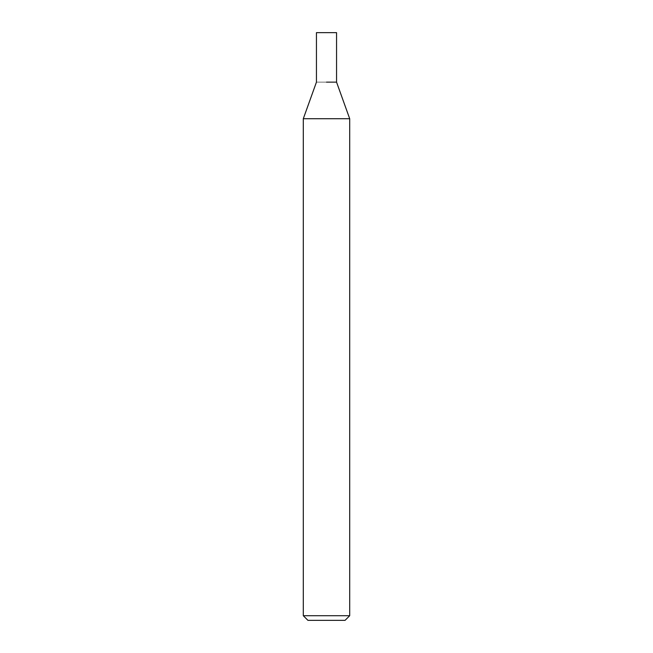<?xml version="1.0" encoding="UTF-8"?>
<svg xmlns="http://www.w3.org/2000/svg" width="653" height="653" viewBox="0 0 653 653"><rect width="100%" height="100%" fill="white"/><g stroke="black" fill="none" stroke-linecap="round" stroke-linejoin="round"><path stroke-width="0.49" stroke-dasharray="3.27 2.45" d="M307.938 620.35L345.062 620.35M349.698 615.714L303.302 615.714M336.556 82.139L316.444 82.139L336.556 82.139M349.698 118.715L303.302 118.715M316.444 32.65L336.556 32.65"/><path stroke-width="0.98" d="M349.698 615.714L345.062 620.35L307.938 620.35L303.302 615.714L349.698 615.714L349.698 118.715L303.302 118.715L303.302 615.714M326.5 82.139L336.556 82.139L326.5 82.139M349.698 118.715L336.556 82.139L336.556 32.65L316.444 32.65L316.444 82.139L303.302 118.715"/></g></svg>
